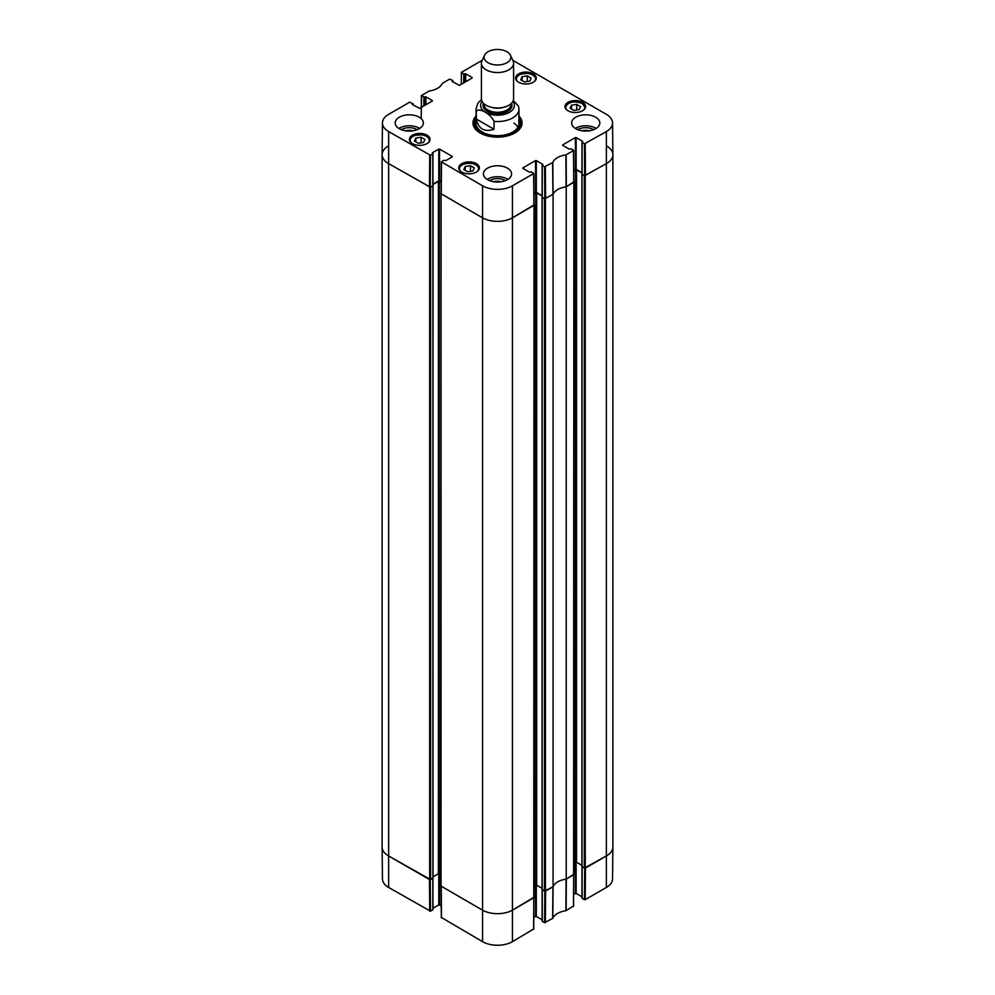 <?xml version="1.0" encoding="UTF-8"?>
<svg xmlns="http://www.w3.org/2000/svg" width="995" height="995" viewBox="0 0 995 995"><rect width="100%" height="100%" fill="white"/><g stroke="black" fill="none" stroke-linecap="round" stroke-linejoin="round"><path stroke-width="1.49" d="M382.117 154.722L382.117 847.056A21.467 12.388 0 0 0 388.398 855.824L430.611 879.655L430.611 187.321L388.398 163.491A21.467 12.388 180 0 1 382.117 154.722A21.467 12.388 180 0 1 388.398 145.966M430.611 187.321L432.887 185.667M432.962 184.548L438.397 181.401L441.171 182.458M441.083 193.316L440.86 885.948L482.326 910.052A21.467 12.388 0 0 0 512.674 910.052L534.029 897.179M534.029 204.846L512.674 217.718A21.467 12.388 180 0 1 482.326 217.718L440.86 193.615M533.905 193.963L536.678 192.906L542.126 196.04M542.2 197.172L544.464 198.813L544.464 891.147L553.071 886.732L553.071 194.398L544.464 198.813M553.071 194.398A17.437 10.074 180 0 1 566.217 186.811L566.217 879.145L573.866 874.17M573.829 181.824L566.217 186.811M573.754 170.953L576.528 169.896L581.963 173.043M582.038 174.162L584.301 175.816L584.301 868.15L606.602 855.824A21.467 12.388 0 0 0 612.883 847.056L612.883 154.722A21.467 12.388 180 0 1 606.602 163.491L584.301 175.816M606.602 145.966A21.467 12.388 180 0 1 612.883 154.722M440.86 874.605L438.397 873.734L433.012 876.844M432.9 878L430.611 879.655M584.301 868.15L582.025 866.508M581.913 865.339L576.528 862.23L574.065 863.1M566.217 879.145A17.437 10.074 0 0 0 553.071 886.732M544.464 891.147L542.188 889.505M542.064 888.348L536.678 885.239L534.215 886.11M494.017 129.275C484.354 132.385 478.458 128.977 476.319 119.052L476.319 111.166C479.403 107.423 490.933 114.089 494.017 121.39L494.017 129.275L476.319 119.052M494.017 121.39A21.467 12.388 180 0 0 518.967 109.151L518.532 106.179L513.308 100.445M506.99 51.752A13.42 7.749 180 0 1 510.46 55.235A13.42 7.749 180 0 1 497.5 64.974A13.42 7.749 180 0 1 484.54 55.235A13.42 7.749 180 0 1 494.017 49.75A13.42 7.749 180 0 1 506.99 51.752M510.46 55.235L513.059 60.857A16.094 9.291 180 0 1 513.594 63.245A16.094 9.291 180 0 1 497.5 72.548A16.094 9.291 180 0 1 481.406 63.245A16.094 9.291 180 0 1 481.941 60.857L484.54 55.235M513.594 63.245L513.594 98.692A16.094 9.291 180 0 1 497.5 107.982A16.094 9.291 180 0 1 481.406 98.692L481.406 63.245M424.641 105.433L424.641 97.1L421.557 95.769L421.47 107.261L421.407 95.545L429.106 91.03A17.786 10.261 0 0 0 442.203 83.468L449.64 79.115L452.725 80.458L452.725 81.876M424.641 97.1L425.114 105.159M425.872 104.724L425.872 96.826L425.114 96.826M425.872 96.826L432.327 100.557M432.327 100.992L419.616 108.331L412.403 104.612M412.403 104.177L412.875 104.885M430.474 155.295L432.8 153.964L432.8 185.729L430.238 187.209L430.474 155.295L388.635 131.589A21.131 12.201 180 0 1 382.453 122.882A21.131 12.201 180 0 1 388.635 114.338L409.791 102.124L412.875 103.903M432.327 153.242L432.8 153.964M432.327 152.807L438.77 149.088L438.77 180.854L439.529 180.854L439.529 149.088L438.77 149.088M439.529 149.088L452.252 156.426M452.252 156.862L445.797 160.593L443.807 160.307L441.32 161.874L441.083 193.776L482.326 217.718A21.467 12.388 0 0 0 512.674 217.718L533.992 205.281L533.594 173.59L512.437 185.804A21.131 12.201 180 0 1 482.563 185.804L441.32 161.874M522.835 168.366L529.278 172.085L531.268 171.812L533.755 173.379L533.83 205.505M522.835 167.931L535.546 160.593L535.546 192.358L536.305 192.358L536.305 160.593L535.546 160.593M536.305 160.593L542.748 164.312M542.748 164.747L542.275 165.456L544.601 166.799L544.837 198.714L553.096 194.311A17.437 10.074 180 0 1 566.068 186.824L573.841 182.272L573.443 150.593L565.894 154.884A17.786 10.261 0 0 0 552.797 162.446L544.601 166.799M562.672 145.357L569.128 149.088L571.118 148.815L573.593 150.369L573.68 182.495M562.672 144.922L575.384 137.584L575.384 169.349L576.142 169.349L576.142 137.584L575.384 137.584M576.142 137.584L582.597 141.302M582.597 141.75L582.125 142.459L584.451 143.802L584.687 175.705L606.602 163.491A21.467 12.388 0 0 0 612.883 154.648L612.547 122.882A21.131 12.201 180 0 1 606.365 131.589L584.451 143.802M512.811 60.322L606.365 114.338A21.131 12.201 180 0 1 612.547 122.882M464.491 82.423L464.491 74.103L461.406 72.759L461.319 84.252L461.406 72.324L482.189 60.322M464.491 74.103L464.963 82.15M465.722 81.714L465.722 73.829L464.963 73.829M465.722 73.829L472.165 77.548M472.165 77.996L459.454 85.334L452.252 81.602M567.983 110.743A10.336 5.97 180 0 1 564.961 106.527A10.336 5.97 180 0 1 575.297 100.557A10.336 5.97 180 0 1 585.62 106.527A10.336 5.97 180 0 1 579.252 112.037A10.336 5.97 180 0 1 567.983 110.743M461.73 172.085A10.336 5.97 180 0 1 458.707 167.869A10.336 5.97 180 0 1 469.043 161.911A10.336 5.97 180 0 1 479.366 167.869A10.336 5.97 180 0 1 472.998 173.379A10.336 5.97 180 0 1 461.73 172.085M412.403 143.603A10.336 5.97 180 0 1 409.38 139.387A10.336 5.97 180 0 1 419.703 133.429A10.336 5.97 180 0 1 430.039 139.387A10.336 5.97 180 0 1 423.659 144.897A10.336 5.97 180 0 1 412.403 143.603M518.656 82.262A10.336 5.97 180 0 1 515.634 78.045A10.336 5.97 180 0 1 525.957 72.075A10.336 5.97 180 0 1 536.293 78.045A10.336 5.97 180 0 1 529.912 83.555A10.336 5.97 180 0 1 518.656 82.262M575.769 128.703A14.092 8.134 180 0 1 571.64 122.957A14.092 8.134 180 0 1 585.732 114.823A14.092 8.134 180 0 1 599.811 122.957A14.092 8.134 180 0 1 591.117 130.469A14.092 8.134 180 0 1 575.769 128.703M487.538 179.647A14.092 8.134 180 0 1 483.408 173.901A14.092 8.134 180 0 1 497.5 165.767A14.092 8.134 180 0 1 511.592 173.901A14.092 8.134 180 0 1 502.885 181.413A14.092 8.134 180 0 1 487.538 179.647M399.306 128.703A14.092 8.134 180 0 1 395.189 122.957A14.092 8.134 180 0 1 409.268 114.823A14.092 8.134 180 0 1 423.36 122.957A14.092 8.134 180 0 1 414.666 130.469A14.092 8.134 180 0 1 399.306 128.703M476.033 116.079A24.552 14.179 0 0 0 480.137 132.982A24.552 14.179 0 0 0 514.863 132.982A24.552 14.179 0 0 0 518.967 116.079M581.926 130.793A8.918 5.149 180 0 1 589.537 130.793M405.462 130.793A8.918 5.149 180 0 1 413.074 130.793M493.694 181.724A8.918 5.149 180 0 1 501.306 181.724M421.084 137.235L424.902 139.449L423.547 142.472L418.286 143.292L414.467 141.091L415.823 138.069L421.084 137.235L421.084 142.857M415.823 138.069L415.823 141.875M571.478 105.209L576.702 104.388L580.558 106.602L579.14 109.624L573.916 110.445L570.06 108.219L571.478 105.209L571.478 109.04M576.702 104.388L576.702 109.997M470.448 165.742L474.279 167.956L472.849 170.991L467.613 171.774L463.794 169.56L465.212 166.538L470.448 165.742L470.448 171.351M465.212 166.538L465.212 170.394M527.263 75.906L531.168 78.058L529.862 81.117L524.651 81.963L520.746 79.811L522.052 76.752L527.263 75.906L527.263 81.54M522.052 76.752L522.052 80.533M475.573 120.656A23.743 13.706 0 0 0 473.831 124.761M521.169 124.761A23.743 13.706 0 0 0 519.427 120.656M476.033 119.611A22.412 12.935 0 0 0 475.436 121.042A22.412 12.935 0 0 0 497.5 136.265A22.412 12.935 0 0 0 519.564 121.042A22.412 12.935 0 0 0 518.967 119.611M476.369 121.104A21.467 12.388 0 0 0 497.5 135.681A21.467 12.388 0 0 0 518.631 121.104M517.873 127.186A21.467 12.388 0 0 0 513.855 123.044M584.687 175.705L582.125 174.225L582.125 142.459M581.963 172.707L576.142 169.349M575.384 169.349L573.742 170.294M544.837 198.714L542.275 197.234L542.275 165.456M542.126 195.716L536.305 192.358M535.546 192.358L533.905 193.304M441.245 194L441.481 162.085L441.083 193.776M441.171 181.799L439.529 180.854M438.77 180.854L432.962 184.212M382.453 122.882L382.117 154.648A21.467 12.388 0 0 0 388.398 163.491L430.238 187.209M593.654 129.686A10.796 6.231 0 0 0 593.368 129.499A10.796 6.231 0 0 0 577.796 129.686M596.142 128.43A14.092 8.134 0 0 0 575.309 128.43M417.203 129.686A10.796 6.231 0 0 0 416.905 129.499A10.796 6.231 0 0 0 401.346 129.686M419.691 128.43A14.092 8.134 0 0 0 398.858 128.43M505.423 180.617A10.796 6.231 0 0 0 505.137 180.443A10.796 6.231 0 0 0 489.577 180.617M507.91 179.374A14.092 8.134 0 0 0 487.09 179.374M518.967 117.758A23.743 13.706 180 0 1 521.243 123.616A23.743 13.706 180 0 1 514.577 133.143M480.423 133.143A23.743 13.706 180 0 1 473.757 123.616A23.743 13.706 180 0 1 476.033 117.758M544.837 891.259L544.601 922.676L552.797 918.31A17.786 10.261 180 0 1 565.894 910.748L573.443 906.022M544.601 922.676L542.275 921.333L542.275 889.891M542.126 919.815L536.305 916.457L536.305 885.127M535.546 885.351L535.546 916.457L536.305 916.457M535.546 916.457L533.842 917.44M441.481 917.527L482.563 941.68A21.131 12.201 0 0 0 512.437 941.68L533.594 929.031M441.233 905.935L439.529 904.952L439.529 873.846M438.77 873.622L438.77 904.952L439.529 904.952M438.77 904.952L432.962 908.311M432.8 878.386L432.8 909.393M432.8 909.828L430.474 911.171L430.238 879.754M429.716 911.171L429.479 879.543L388.398 855.824A21.467 12.388 180 0 1 382.117 847.131L382.453 878.908A21.131 12.201 0 0 0 388.635 887.453L430.474 911.171M606.365 887.453A21.131 12.201 0 0 0 612.547 878.908L612.883 847.131A21.467 12.388 180 0 1 606.602 855.824L585.446 868.038L585.209 899.667L606.365 887.453L606.365 131.589M584.687 868.262L584.451 899.667L585.209 899.667M584.451 899.667L582.125 898.323L582.125 866.881M581.963 896.806L576.142 893.448L576.142 862.118M575.384 862.342L575.384 893.448L576.142 893.448M575.384 893.448L573.692 894.43M573.841 874.617L566.317 879.082L566.143 910.674M533.992 897.614L512.674 910.052A21.467 12.388 180 0 1 482.326 910.052L441.083 886.11M552.648 918.46L552.959 886.794L545.596 891.047L545.36 922.676M565.894 910.748L566.068 879.157A17.437 10.074 0 0 0 553.096 886.644L552.797 918.31M429.666 187.321L429.666 879.655M388.635 887.453L388.635 131.589M441.059 886.222L441.059 193.888M482.563 941.68L482.563 185.804M438.397 181.401L438.397 873.734M439.342 181.401L439.342 873.734M432.9 186.003L432.9 878.336M573.866 182.383L573.593 906.246M585.259 868.15L585.259 175.816M582.025 174.498L582.025 866.832M545.409 891.147L545.409 198.813M534.029 205.393L533.755 929.243M512.437 941.68L512.437 185.804M535.733 192.906L535.733 885.239M536.678 192.906L536.678 885.239M542.188 197.507L542.188 889.841M575.583 169.896L575.583 862.23M576.528 169.896L576.528 862.23M476.319 111.166A21.467 12.388 180 0 1 476.033 109.151L476.033 123.293M512.898 101.403A16.903 9.763 180 0 1 497.5 115.196A16.903 9.763 180 0 1 482.102 101.403M504.614 107.025A13.42 7.749 180 0 1 490.386 107.025M510.92 103.828L510.92 104.55A13.42 7.749 180 0 1 497.5 112.298A13.42 7.749 180 0 1 484.08 104.55L484.08 103.828M511.505 103.281A14.49 8.37 180 0 1 497.5 113.791A14.49 8.37 180 0 1 483.495 103.281M411.321 142.87A9.527 5.497 180 0 1 419.703 134.773A9.527 5.497 180 0 1 428.099 142.87M412.788 136.489A10.062 5.808 0 0 0 409.642 140.705C411.047 138.367 408.609 135.258 421.905 134.81C426.83 135.668 429.454 137.633 429.765 140.705L429.765 140.743A10.062 5.808 0 0 0 429.765 140.705A10.062 5.808 0 0 0 426.631 136.489M566.901 110.01A9.527 5.497 180 0 1 569.613 102.982A9.527 5.497 180 0 1 582.025 103.517A9.527 5.497 180 0 1 583.679 110.01M568.369 103.629A10.062 5.808 0 0 0 565.235 107.846C567.747 101.963 573.443 100.507 582.299 103.492L585.358 107.883A10.062 5.808 0 0 0 585.358 107.846A10.062 5.808 0 0 0 582.411 103.729A10.062 5.808 0 0 0 582.212 103.629M460.648 171.351A9.527 5.497 180 0 1 467.961 163.279A9.527 5.497 180 0 1 478.234 170.195A9.527 5.497 180 0 1 477.426 171.351M462.115 164.971A10.062 5.808 0 0 0 458.981 169.187C460.387 166.849 457.949 163.74 471.244 163.292C476.17 164.15 478.782 166.115 479.105 169.187L479.105 169.225A10.062 5.808 0 0 0 479.105 169.187A10.062 5.808 0 0 0 475.958 164.971M517.574 81.528A9.527 5.497 180 0 1 524.775 73.468A9.527 5.497 180 0 1 535.21 80.247A9.527 5.497 180 0 1 534.352 81.528M519.042 75.147A10.062 5.808 0 0 0 515.895 79.364C517.3 77.025 514.863 73.904 528.158 73.468C533.084 74.314 535.708 76.279 536.019 79.364L536.019 79.401A10.062 5.808 0 0 0 536.019 79.364A10.062 5.808 0 0 0 532.885 75.147M474.565 127.161A23.096 13.333 0 0 1 474.764 123.231L475.436 121.042A23.631 13.644 0 0 0 473.906 125.171M521.094 125.171A23.631 13.644 0 0 0 519.552 121.017L520.236 123.231A23.096 13.333 0 0 1 520.435 127.161M566.317 186.749L566.143 154.797M565.894 154.884L566.068 186.824M553.096 194.311L552.797 162.446M552.648 162.595L552.959 194.46M545.596 198.714L545.36 166.799M463.732 74.103L463.732 82.871M423.882 97.1L423.882 105.868M429.716 155.295L429.479 187.209M585.446 175.705L585.209 143.802M573.68 874.829L573.443 906.457M533.83 897.838L533.594 929.467M441.481 917.962L441.245 886.334M433.012 185.841L433.012 878.175M574.065 874.443L574.065 182.11M534.215 897.453L534.215 205.119M542.064 889.667L542.064 197.346M581.913 174.336L581.913 866.67M518.967 109.151L518.967 123.293M481.456 99.488L477.799 103.318L476.033 109.151M452.874 81.976L452.874 80.67M421.233 118.654L421.407 95.545M413.037 104.972L413.037 103.679M432.962 185.505L432.962 153.74M533.992 205.281L533.755 173.366M542.126 197.01L542.126 165.245M581.963 174.001L581.963 142.235M573.841 182.272L573.593 150.369M581.963 866.782L581.963 898.112M542.126 889.791L542.126 921.109M441.083 886.246L441.32 917.738M432.962 878.286L432.962 909.604"/></g></svg>
